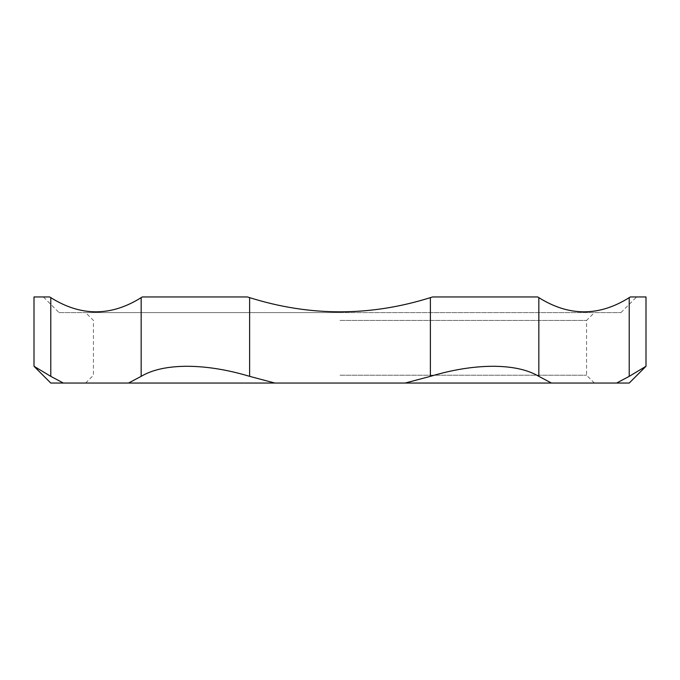 <?xml version="1.0" encoding="UTF-8"?>
<svg xmlns="http://www.w3.org/2000/svg" width="680" height="680" viewBox="0 0 680 680"><rect width="100%" height="100%" fill="white"/><g stroke="black" fill="none" stroke-linecap="round" stroke-linejoin="round"><path stroke-width="0.51" stroke-dasharray="3.4 2.55" d="M340 312.604L85.612 312.604L340 312.604M340 320.433L586.56 320.433L340 320.433M340 375.224L586.56 375.224L340 375.224M59.049 312.604L620.95 312.604L59.049 312.604L43.392 296.947L49.657 296.947L43.392 296.947M340 383.052L594.388 383.052L340 383.052M50.779 383.052L63.384 383.052L50.779 376.346L34 366.274M128.554 383.052L274.822 383.052L249.62 376.346C227.536 369.716 206.669 366.358 187 366.274C167.552 366.358 152.278 369.716 141.159 376.346L128.554 383.052L63.384 383.052M405.178 383.052L551.446 383.052L538.84 376.346C527.722 369.716 512.448 366.358 493 366.274C473.331 366.358 452.463 369.716 430.38 376.346L405.178 383.052L274.822 383.052M646 366.274L629.221 376.346L616.615 383.052L551.446 383.052M616.615 383.052L629.221 383.052M34 296.947L49.657 296.947M142.316 296.947L247.341 296.947M432.659 296.947L537.685 296.947M630.343 296.947L646 296.947M50.779 376.346L50.779 297.636C80.903 316.557 111.035 316.557 141.159 297.636L141.159 376.346M249.62 376.346L249.62 297.636C309.876 316.557 370.124 316.557 430.38 297.636L430.38 376.346M538.84 376.346L538.84 297.636C568.965 316.557 599.097 316.557 629.221 297.636L629.221 376.346M594.388 383.052L586.56 375.224L586.56 320.433L594.388 312.604M85.612 383.052L93.441 375.224L93.441 320.433L85.612 312.604M620.95 312.604L636.608 296.947"/><path stroke-width="1.02" d="M274.822 383.052L128.554 383.052L141.159 376.346C152.278 369.716 167.552 366.358 187 366.274C206.669 366.358 227.536 369.716 249.62 376.346L274.822 383.052L405.178 383.052L430.38 376.346C452.463 369.716 473.331 366.358 493 366.274C512.448 366.358 527.722 369.716 538.84 376.346L551.446 383.052L616.615 383.052L629.221 376.346L646 366.274L646 296.947L630.343 296.947L629.221 297.636L630.343 296.947M63.384 383.052L50.779 383.052L34 366.274L50.779 376.346L63.384 383.052L128.554 383.052M646 366.274L629.221 383.052L616.615 383.052M551.446 383.052L405.178 383.052M49.657 296.947L50.779 297.636L49.657 296.947L34 296.947L34 366.274M141.159 376.346L141.159 297.636L142.316 296.947L141.159 297.636C111.035 316.557 80.903 316.557 50.779 297.636L50.779 376.346M249.62 376.346L249.62 297.636L247.341 296.947L249.62 297.636C309.876 316.557 370.124 316.557 430.38 297.636L432.659 296.947L430.38 297.636L430.38 376.346M538.84 376.346L538.84 297.636L537.685 296.947L538.84 297.636C568.965 316.557 599.097 316.557 629.221 297.636L629.221 376.346M537.685 296.947L432.659 296.947M247.341 296.947L142.316 296.947"/></g></svg>
